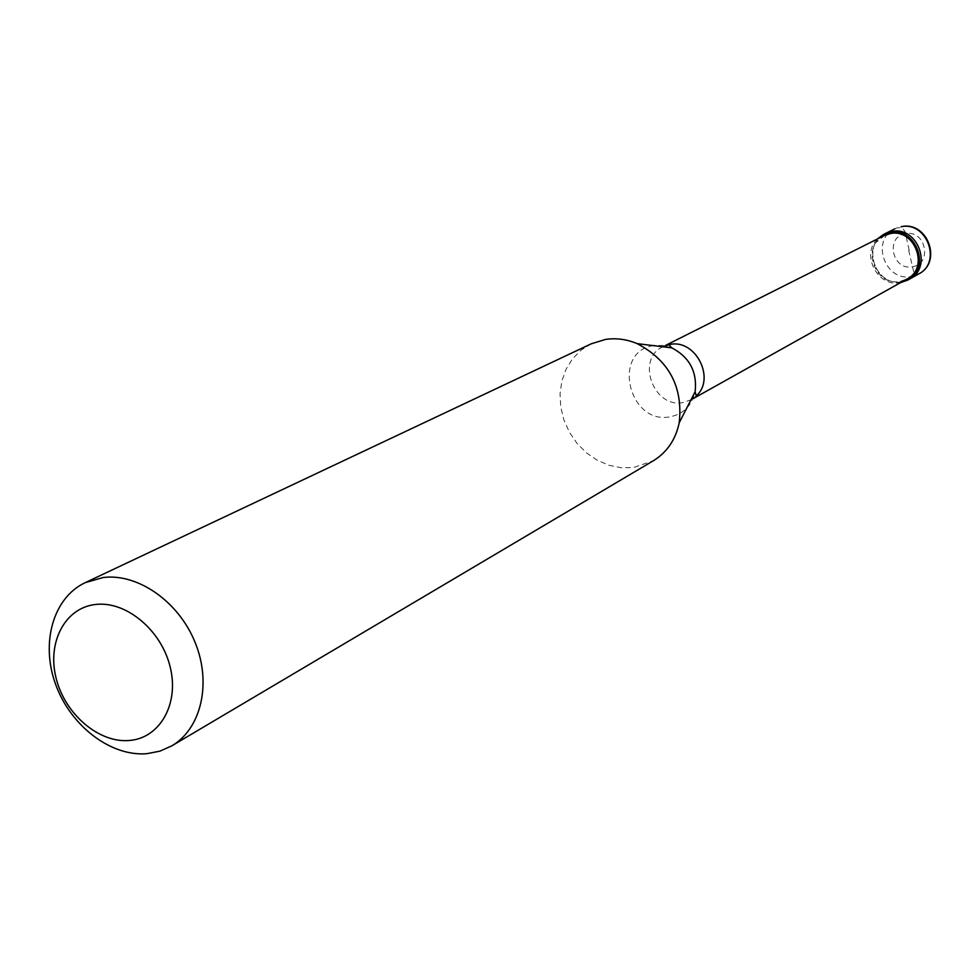 <?xml version="1.0" encoding="UTF-8"?>
<svg xmlns="http://www.w3.org/2000/svg" width="980" height="980" viewBox="0 0 980 980"><rect width="100%" height="100%" fill="white"/><g stroke="black" fill="none" stroke-linecap="round" stroke-linejoin="round"><path stroke-width="0.73" stroke-dasharray="4.9 3.68" d="M901.906 281.738L909.489 279.104L901.906 281.738C875.495 287.226 860.722 244.436 885.332 233.559C860.722 244.436 875.495 287.226 901.906 281.738M877.37 238.998C860.673 254.665 877.737 287.397 900.167 282.706L900.522 282.644M884.107 235.604C860.722 245.98 874.797 286.687 899.91 281.444L907.113 278.957M662.823 346.785C635.714 358.999 653.354 408.28 682.717 402.596L690.973 399.852M692.983 398.725L696.253 395.932M591.308 343.784L581.103 350.154L572.577 358.741L566.073 369.191L561.846 381.061L560.046 393.825L560.756 406.982L563.929 419.967L569.429 432.266L577.036 443.377L586.432 452.821L597.249 460.233L609.033 465.292L621.296 467.766L633.545 467.546L653.354 460.747M908.681 250.268L914.083 273.481L915.369 275.282L917.011 274.865L918.174 270.529M909.146 250.182L905.128 231.844L903.107 228.94L900.62 227.63L896.712 227.96L889.019 231.929L875.691 242.746M912.233 266.768C932.776 264.331 925.831 229.455 905.581 233.657C885.124 236.278 892.106 270.823 912.233 266.768M894.777 228.818C870.35 239.622 884.977 282.019 911.18 276.544L918.713 273.935M653.464 345.634C611.728 351.379 628.45 424.426 669.561 416.904C683.146 414.356 691.66 405.977 695.126 391.755M671.851 347.888L663.031 345.45L654.15 345.524M665.567 345.401L662.982 346.7"/><path stroke-width="1.47" d="M918.713 273.935C942.148 262.371 926.847 221.064 901.171 226.735L901.404 226.65C927.57 220.855 942.638 262.052 918.713 273.935L909.489 279.104C933.119 267.442 917.66 225.743 891.776 231.452L885.332 233.559L891.776 231.452C917.66 225.743 933.119 267.442 909.489 279.104L907.774 280.072C931.429 268.398 915.933 226.625 890.012 232.334L883.556 234.441L877.37 238.998M900.522 282.644L907.774 280.072M692.983 398.725L907.113 278.957C929.604 267.883 914.904 228.168 890.269 233.595L884.107 235.604L665.567 345.401M671.851 347.888C689.577 357.222 697.331 371.849 695.126 391.755L696.253 395.932C715.817 378.77 695.739 339.043 670.198 344.409L668.826 344.764L671.851 347.888L637.221 343.649C626.698 339.252 616.138 337.843 605.554 339.423L591.308 343.784L85.223 582.647L103.047 577.538C137.788 573.043 178.605 601.475 195.106 642.402C211.864 683.244 201.219 728.728 171.806 745.841L159.924 751.145L147 753.669C110.875 756.817 70.597 725.96 55.664 684.457C40.425 643.027 53.141 597.665 85.223 582.647M171.806 745.841L653.354 460.747C666.988 452.356 675.612 439.702 679.214 422.797C683.109 386.916 669.12 360.542 637.221 343.649M129.446 740.476C159.973 738.173 179.475 703.775 170.153 666.878C161.284 629.944 125.82 600.593 95.403 604.501C64.839 607.87 46.869 642.647 56.191 678.479C65.084 714.346 99.029 743.306 129.446 740.476M662.823 346.785L669.022 344.617M653.464 345.634L654.15 345.524M894.777 228.818L883.556 234.441M695.126 391.755L679.214 422.797"/></g></svg>
